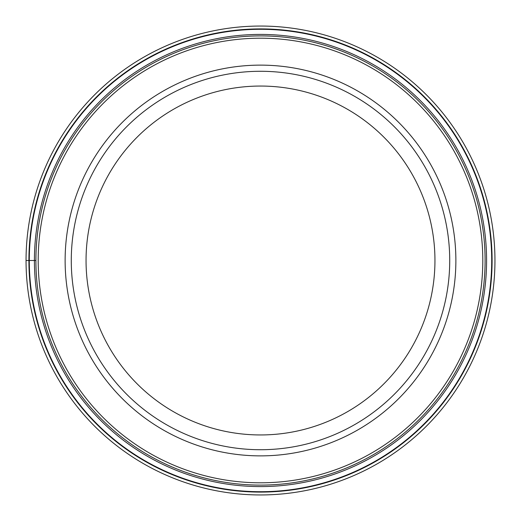 <?xml version="1.0" encoding="UTF-8"?>
<svg xmlns="http://www.w3.org/2000/svg" width="521" height="521" viewBox="0 0 521 521"><rect width="100%" height="100%" fill="white"/><g stroke="black" fill="none" stroke-linecap="round" stroke-linejoin="round"><path stroke-width="0.78" d="M26.05 260.5A234.45 234.45 0 0 1 260.5 26.05A234.45 234.45 0 0 1 494.95 260.5A234.45 234.45 0 0 1 260.5 494.95A234.45 234.45 0 0 1 26.05 260.5A234.45 234.45 0 0 1 260.5 26.05A234.45 234.45 0 0 1 494.95 260.5A234.45 234.45 0 0 1 260.5 494.95A234.45 234.45 0 0 1 26.05 260.5L35.897 260.5A224.603 224.603 0 0 1 260.598 35.897A224.603 224.603 0 0 1 485.103 260.695A224.603 224.603 0 0 1 260.402 485.103A224.603 224.603 0 0 1 35.897 260.305A224.603 224.603 0 0 1 260.598 35.897A224.603 224.603 0 0 1 485.103 260.695A224.603 224.603 0 0 1 260.402 485.103A224.603 224.603 0 0 1 35.897 260.5M491.707 260.5A231.207 231.207 0 0 0 260.5 29.293A231.207 231.207 0 0 0 29.293 260.5A231.207 231.207 0 0 0 260.5 491.707A231.207 231.207 0 0 0 491.707 260.5M65.125 260.5A195.375 195.375 0 0 1 260.5 65.125A195.375 195.375 0 0 1 455.875 260.5A195.375 195.375 0 0 1 260.5 455.875A195.375 195.375 0 0 1 65.125 260.5M260.5 449.721A189.221 189.221 0 0 1 71.279 260.5A189.221 189.221 0 0 1 260.5 71.279A189.221 189.221 0 0 1 449.721 260.5A189.221 189.221 0 0 1 260.5 449.721M260.5 434.95A174.45 174.45 0 0 1 86.05 260.5A174.45 174.45 0 0 1 260.5 86.05A174.45 174.45 0 0 1 434.95 260.5A174.45 174.45 0 0 1 260.5 434.95M492.098 260.5A231.598 231.598 0 0 1 260.5 492.098A231.598 231.598 0 0 1 28.902 260.5A231.598 231.598 0 0 1 260.5 28.902A231.598 231.598 0 0 1 492.098 260.5M486.588 260.5A226.088 226.088 0 0 1 260.5 486.588A226.088 226.088 0 0 1 34.412 260.5A226.088 226.088 0 0 1 260.5 34.412A226.088 226.088 0 0 1 486.588 260.5M482.798 260.695A222.298 222.298 0 0 0 260.598 38.202A222.298 222.298 0 0 0 38.202 260.5A222.298 222.298 0 0 0 260.402 482.798A222.298 222.298 0 0 0 482.798 260.695"/></g></svg>
